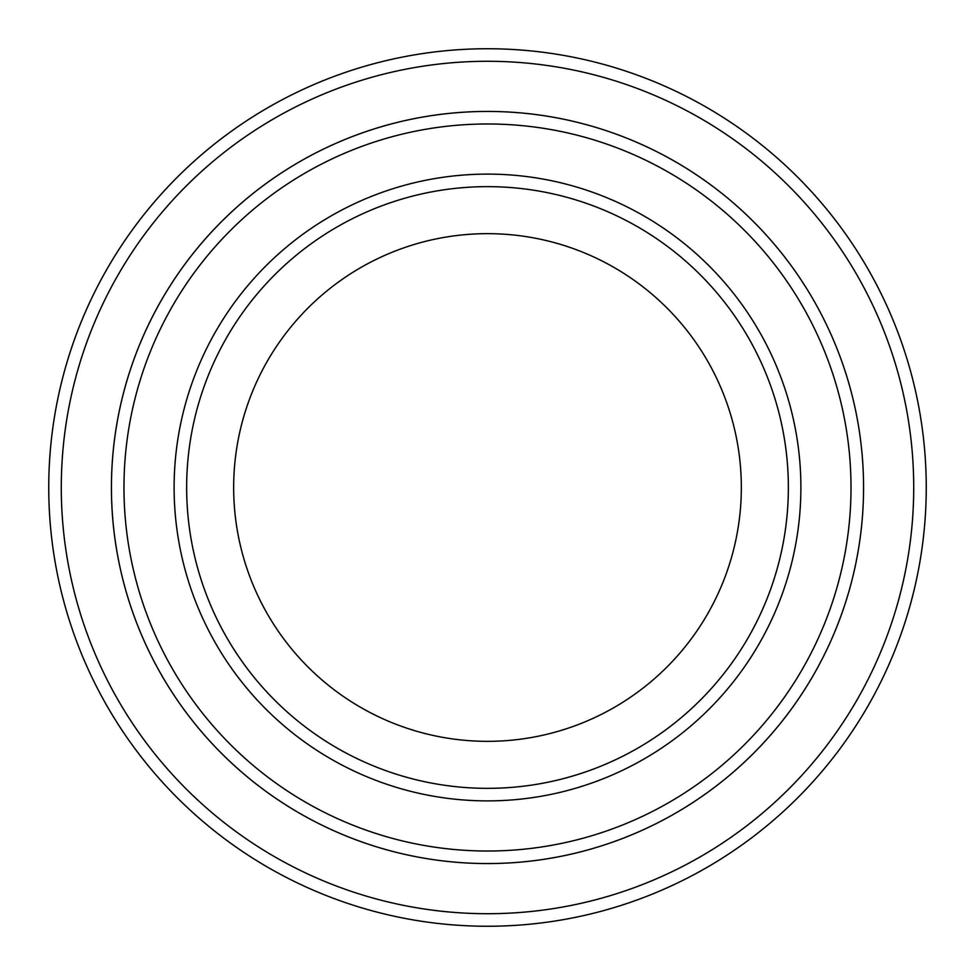 <?xml version="1.0" encoding="UTF-8"?>
<svg xmlns="http://www.w3.org/2000/svg" width="975" height="975" viewBox="0 0 975 975"><rect width="100%" height="100%" fill="white"/><g stroke="black" fill="none" stroke-linecap="round" stroke-linejoin="round"><path stroke-width="1.46" d="M123.971 487.5A363.529 363.529 0 0 0 669.264 802.315A363.529 363.529 0 0 0 669.264 172.685A363.529 363.529 0 0 0 123.971 487.5M863.57 487.5A376.07 376.07 0 0 1 299.459 813.187A376.07 376.07 0 0 1 299.459 161.813A376.07 376.07 0 0 1 863.57 487.5A376.058 376.058 0 0 0 487.5 111.442A376.058 376.058 0 0 0 111.442 487.5A376.058 376.058 0 0 0 487.5 863.557A376.058 376.058 0 0 0 863.557 487.5M788.361 487.5A300.861 300.861 0 0 1 337.07 748.044A300.861 300.861 0 0 1 337.07 226.956A300.861 300.861 0 0 1 788.361 487.5M741.329 487.5A253.829 253.829 0 0 1 360.579 707.326A253.829 253.829 0 0 1 360.579 267.674A253.829 253.829 0 0 1 741.329 487.5M61.291 487.5A426.209 426.209 0 0 0 700.611 856.611A426.209 426.209 0 0 0 700.611 118.389A426.209 426.209 0 0 0 61.291 487.5M48.75 487.5A438.75 438.75 0 0 0 487.5 926.25A438.75 438.75 0 0 0 926.25 487.5A438.75 438.75 0 0 0 487.5 48.75A438.75 438.75 0 0 0 48.75 487.5M174.111 487.5A313.389 313.389 0 0 0 644.195 758.903A313.389 313.389 0 0 0 644.195 216.097A313.389 313.389 0 0 0 174.111 487.5"/></g></svg>
